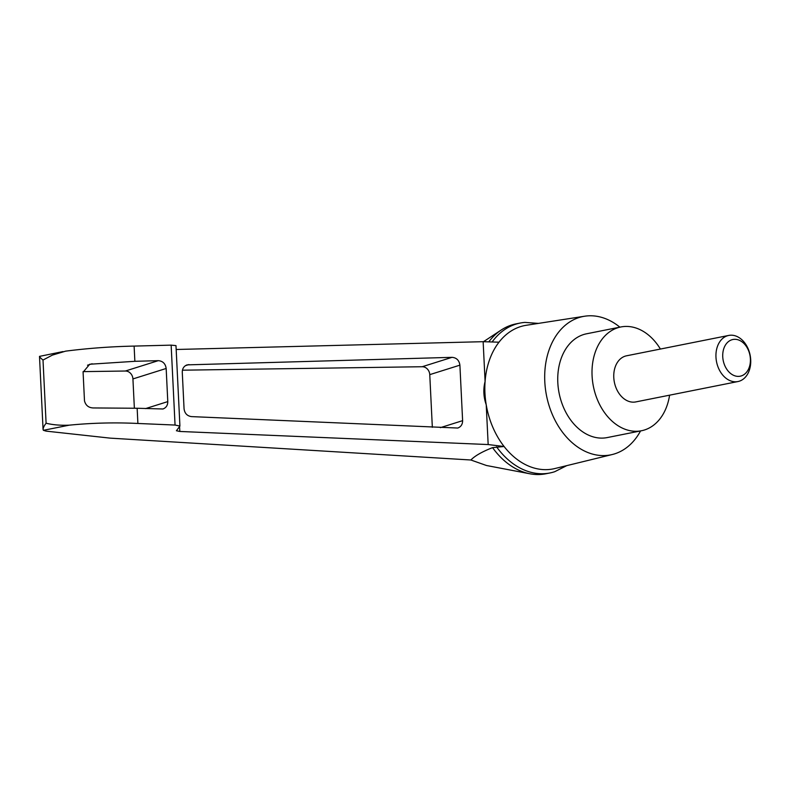 <?xml version="1.0" encoding="UTF-8"?>
<svg xmlns="http://www.w3.org/2000/svg" width="790" height="790" viewBox="0 0 790 790"><rect width="100%" height="100%" fill="white"/><g stroke="black" fill="none" stroke-linecap="round" stroke-linejoin="round"><path stroke-width="1.19" d="M566.805 465.616L554.659 471.729A76.423 55.636 -101.3 0 1 549.958 472.963L545.949 473.763A76.423 55.636 -101.3 0 1 529.902 473.783L486.462 465.498L470.88 459.997L110.185 438.134L46.106 431.123L43.391 430.313L43.075 429.533L39.5 356.379L62.953 351.59M488.783 341.863A76.423 55.636 -101.3 0 1 501.245 330.003A76.423 55.636 -101.3 0 1 516.077 323.87L520.077 323.071A76.423 55.636 -101.3 0 1 524.896 322.409L538.464 323.396M529.902 473.783A76.423 55.636 -101.3 0 1 492.575 447.634C482.186 451.692 474.958 455.81 470.88 459.997M69.244 425.168L43.391 430.313C42.65 428.931 43.549 426.56 46.096 423.213C52.654 424.862 60.376 425.514 69.244 425.168C92.025 422.926 114.906 422.354 137.894 423.47L175.054 425.05L179.922 426.087L176.407 430.738L179.814 431.459L488.171 444.553L486.225 404.806C483.49 397.005 483.115 389.213 485.09 381.432A73.075 53.197 -101.3 0 1 498.994 342.198L483.144 341.685L176.17 349.486M179.922 426.087L175.982 345.615L171.144 345.141L134.112 346.089C111.202 346.573 88.371 348.252 65.619 351.145L52.357 355.115L43.006 360.043C40.181 357.732 39.105 356.488 39.777 356.29M488.171 444.553L504.089 446.498A73.075 53.197 -101.3 0 1 486.225 404.806A73.075 53.197 -101.3 0 1 485.09 381.432L483.144 341.685M452.008 357.337C456.561 357.722 459.188 360.329 459.899 365.158L462.614 420.655C462.594 424.349 460.985 426.807 457.785 428.042L191.457 416.607C187.151 415.975 184.682 413.377 184.06 408.795L182.273 372.258C182.292 368.575 183.902 366.106 187.092 364.871L452.008 357.337L422.196 366.728A7.841 6.873 -107.5 0 1 429.76 374.638L432.337 427.311M640.552 430.935A70.547 51.35 -101.3 0 1 612.25 454.526L554.817 468.549A73.075 53.197 -101.3 0 1 542.454 469.537A73.075 53.197 -101.3 0 1 504.089 446.498L492.575 447.634M612.25 454.526A70.547 51.35 -101.3 0 1 600.311 455.475A70.547 51.35 -101.3 0 1 545.278 387.613A70.547 51.35 -101.3 0 1 584.679 316.217A70.547 51.35 -101.3 0 1 619.864 327.159M498.994 342.198A73.075 53.197 -101.3 0 1 526.268 325.282L584.679 316.217M137.894 423.47L137.154 408.252L94.267 407.956C89.033 408.084 85.774 405.724 84.491 400.885L83.088 372.199L89.724 364.239L134.863 361.307L134.112 346.089M134.863 361.307L158.276 360.665C162.819 361.04 165.456 363.647 166.167 368.476L167.786 401.606C167.766 405.3 166.157 407.759 162.957 408.993L137.154 408.252M83.088 371.626L125.363 371.024A7.841 6.873 -107.5 0 1 132.927 378.933L134.359 408.104M182.431 370.194L422.196 366.728M492.121 341.971A76.423 55.636 -101.3 0 1 520.077 323.071M549.958 472.963A76.423 55.636 -101.3 0 1 496.574 446.834M669.584 395.178A52.91 38.513 -101.3 0 1 641.5 430.748A52.91 38.513 -101.3 0 1 633.718 431.202A52.91 38.513 -101.3 0 1 592.539 381.116A52.91 38.513 -101.3 0 1 620.812 326.971A52.91 38.513 -101.3 0 1 660.4 349.052M737.929 381.55L635.752 401.922A23.512 17.113 -101.3 0 1 632.296 402.12A23.512 17.113 -101.3 0 1 613.988 379.862A23.512 17.113 -101.3 0 1 626.559 355.796L728.736 335.434A23.512 17.113 78.7 0 0 716.55 361.84A23.512 17.113 78.7 0 0 737.929 381.55A23.512 17.113 78.7 0 0 750.5 357.485A23.512 17.113 78.7 0 0 732.202 335.227A23.512 17.113 78.7 0 0 728.736 335.434M641.5 430.748L607.243 437.571A52.91 38.513 -101.3 0 1 599.462 438.025A52.91 38.513 -101.3 0 1 558.273 387.949A52.91 38.513 -101.3 0 1 586.555 333.795L620.812 326.971M735.668 339.344A18.703 13.618 78.7 0 0 725.052 366.175A18.703 13.618 78.7 0 0 748.989 368.031A18.703 13.618 78.7 0 0 735.668 339.344M179.814 431.459L179.577 426.61M46.096 423.213L43.006 360.043M92.104 363.765L87.512 365.207M175.054 425.05L171.144 345.141M166.167 368.476L132.927 378.933M158.276 360.665L125.363 371.024M167.786 401.606L145.508 408.618M459.899 365.158L429.76 374.638M462.614 420.655L440.336 427.666M188.919 364.565L185.433 365.661M483.48 341.695L501.245 330.003"/></g></svg>
